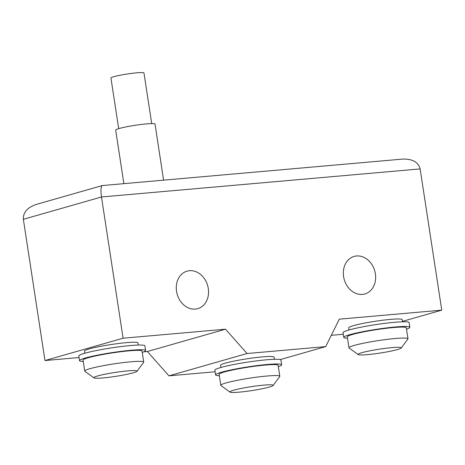 <?xml version="1.0" encoding="UTF-8"?>
<svg xmlns="http://www.w3.org/2000/svg" width="465" height="465" viewBox="0 0 465 465"><rect width="100%" height="100%" fill="white"/><g stroke="black" fill="none" stroke-linecap="round" stroke-linejoin="round"><path stroke-width="0.7" d="M118.685 128.66L110.937 78.021A16.711 1.511 -8.7 0 1 113.849 76.69A16.711 1.511 -8.7 0 1 132.252 73.307A16.711 1.511 -8.7 0 1 143.97 72.97L151.718 123.603M123.876 183.64L115.686 130.101A19.89 1.796 -8.7 0 1 119.156 128.52A19.89 1.796 -8.7 0 1 141.064 124.486A19.89 1.796 -8.7 0 1 155.014 124.085L163.593 180.141M401.249 348.006L407.892 339.037A29.841 2.691 171.3 0 0 407.974 338.776L406.3 327.808A29.841 2.691 171.3 0 0 385.375 328.418A29.841 2.691 171.3 0 0 352.511 334.463A29.841 2.691 171.3 0 0 347.303 336.84L348.983 347.803A29.841 2.691 171.3 0 0 349.139 348.029L358.16 354.597A21.884 1.976 171.3 0 0 374.337 353.871A21.884 1.976 171.3 0 0 397.488 349.558A21.884 1.976 171.3 0 0 401.249 348.006A21.884 1.976 171.3 0 0 386.897 348.146A21.884 1.976 171.3 0 0 361.869 352.691A21.884 1.976 171.3 0 0 358.16 354.597M407.974 338.776A29.841 2.691 171.3 0 0 387.054 339.38A29.841 2.691 171.3 0 0 354.191 345.431A29.841 2.691 171.3 0 0 348.983 347.803M402.556 321.78L402.225 319.612A27.057 2.441 171.3 0 0 383.253 320.164A27.057 2.441 171.3 0 0 353.464 325.645A27.057 2.441 171.3 0 0 348.738 327.802L349.07 329.964M406.503 329.156A33.422 3.017 171.3 0 0 409.839 327.267L409.119 322.571A33.422 3.017 171.3 0 0 385.683 323.245A33.422 3.017 171.3 0 0 348.878 330.022A33.422 3.017 171.3 0 0 343.048 332.678L343.763 337.381A33.422 3.017 171.3 0 0 347.512 338.183M409.839 327.267A33.422 3.017 171.3 0 0 386.403 327.947A33.422 3.017 171.3 0 0 349.599 334.719A33.422 3.017 171.3 0 0 343.763 337.381M230.001 392.111L220.974 385.537A29.841 2.691 -8.7 0 1 220.817 385.316L219.137 374.348A29.841 2.691 -8.7 0 1 224.351 371.977A29.841 2.691 -8.7 0 1 257.209 365.926A29.841 2.691 -8.7 0 1 278.134 365.321L279.808 376.29A29.841 2.691 -8.7 0 1 279.727 376.551L273.083 385.514A21.884 1.976 -8.7 0 1 269.322 387.066A21.884 1.976 -8.7 0 1 246.171 391.385A21.884 1.976 -8.7 0 1 230.001 392.111A21.884 1.976 -8.7 0 1 233.703 390.205A21.884 1.976 -8.7 0 1 258.732 385.654A21.884 1.976 -8.7 0 1 273.083 385.514M220.817 385.316A29.841 2.691 -8.7 0 1 226.025 382.939A29.841 2.691 -8.7 0 1 258.889 376.894A29.841 2.691 -8.7 0 1 279.808 376.29M220.904 367.478L220.573 365.31A27.057 2.441 -8.7 0 1 225.298 363.159A27.057 2.441 -8.7 0 1 255.087 357.672A27.057 2.441 -8.7 0 1 274.059 357.126L274.391 359.294M219.346 375.691A33.422 3.017 -8.7 0 1 215.597 374.889L214.882 370.192A33.422 3.017 -8.7 0 1 220.712 367.53A33.422 3.017 -8.7 0 1 257.517 360.759A33.422 3.017 -8.7 0 1 280.953 360.079L281.674 364.781A33.422 3.017 -8.7 0 1 278.337 366.664M215.597 374.889A33.422 3.017 -8.7 0 1 221.433 372.233A33.422 3.017 -8.7 0 1 258.238 365.455A33.422 3.017 -8.7 0 1 281.674 364.781M93.913 377.871L84.892 371.297A29.841 2.691 -8.7 0 1 84.735 371.076L83.055 360.108A29.841 2.691 -8.7 0 1 88.263 357.736A29.841 2.691 -8.7 0 1 121.127 351.685A29.841 2.691 -8.7 0 1 142.046 351.081L143.726 362.049A29.841 2.691 -8.7 0 1 143.644 362.311L136.995 371.279A21.884 1.976 -8.7 0 1 133.24 372.825A21.884 1.976 -8.7 0 1 110.089 377.144A21.884 1.976 -8.7 0 1 93.913 377.871A21.884 1.976 -8.7 0 1 97.615 375.964A21.884 1.976 -8.7 0 1 122.65 371.419A21.884 1.976 -8.7 0 1 136.995 371.279M84.735 371.076A29.841 2.691 -8.7 0 1 89.943 368.699A29.841 2.691 -8.7 0 1 122.801 362.654A29.841 2.691 -8.7 0 1 143.726 362.049M84.822 353.237L84.491 351.069A27.057 2.441 -8.7 0 1 89.21 348.919A27.057 2.441 -8.7 0 1 119.005 343.437A27.057 2.441 -8.7 0 1 137.977 342.885L138.308 345.053M83.258 361.45A33.422 3.017 -8.7 0 1 79.515 360.648L78.794 355.952A33.422 3.017 -8.7 0 1 84.63 353.29A33.422 3.017 -8.7 0 1 121.435 346.518A33.422 3.017 -8.7 0 1 144.871 345.838L145.586 350.54A33.422 3.017 -8.7 0 1 142.255 352.424M79.515 360.648A33.422 3.017 -8.7 0 1 85.351 357.992A33.422 3.017 -8.7 0 1 122.156 351.22A33.422 3.017 -8.7 0 1 145.586 350.54M189.476 270.706A19.501 15.833 74.1 0 0 187.058 271.153A19.501 15.833 74.1 0 0 176.816 292.787A19.501 15.833 74.1 0 0 195.352 309.097A19.501 15.833 74.1 0 0 197.77 308.655A19.501 15.833 74.1 0 0 208.285 288.503A19.501 15.833 74.1 0 0 189.476 270.706M362.427 294.415A19.524 15.857 74.1 0 0 364.851 293.967A19.524 15.857 74.1 0 0 375.104 272.304A19.524 15.857 74.1 0 0 356.545 255.965A19.524 15.857 74.1 0 0 354.121 256.413A19.524 15.857 74.1 0 0 343.594 276.588A19.524 15.857 74.1 0 0 362.427 294.415M23.355 219.306C23.047 212.476 27.348 207.518 36.258 204.426L102.312 185.552C100.864 186.512 100.591 190.319 101.486 196.98L420.139 168.917L441.75 310.149L339.311 319.17L325.709 346.594L247.06 353.516L225.537 329.191L123.097 338.212L101.486 196.98L23.355 219.306L44.966 360.538L123.097 338.212M420.139 168.917C418.268 162.093 412.443 158.815 402.661 159.088L102.312 185.552M402.492 321.367L441.75 310.149M331.301 335.323L343.286 334.265M280.215 359.59L325.709 346.594M143.836 351.831L147.405 351.517L168.929 375.842L247.06 353.516M168.929 375.842L215.121 371.773M147.405 351.517L225.537 329.191M44.966 360.538L79.038 357.539"/></g></svg>
